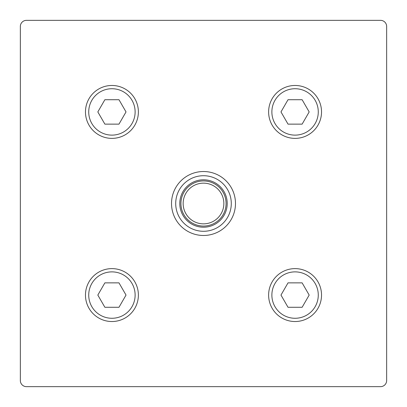 <?xml version="1.0" encoding="UTF-8"?>
<svg xmlns="http://www.w3.org/2000/svg" width="407" height="407" viewBox="0 0 407 407"><rect width="100%" height="100%" fill="white"/><g stroke="black" fill="none" stroke-linecap="round" stroke-linejoin="round"><path stroke-width="0.61" d="M227.218 203.5A23.718 23.718 0 0 1 191.641 224.038A23.718 23.718 0 0 1 191.641 182.962A23.718 23.718 0 0 1 227.218 203.5M231.288 203.5A27.788 27.788 0 0 1 203.5 231.288A27.788 27.788 0 0 1 175.712 203.5A27.788 27.788 0 0 1 203.5 175.712A27.788 27.788 0 0 1 231.288 203.5M203.5 226.078A22.578 22.578 0 0 0 226.078 203.5A22.578 22.578 0 0 0 203.5 180.922A22.578 22.578 0 0 0 180.922 203.5A22.578 22.578 0 0 0 203.5 226.078M203.5 226.073A22.573 22.573 0 0 1 180.927 203.5A22.573 22.573 0 0 1 203.5 180.927A22.573 22.573 0 0 1 226.073 203.5A22.573 22.573 0 0 1 203.5 226.073M223.85 203.5A20.35 20.35 0 0 1 193.325 221.123A20.35 20.35 0 0 1 193.325 185.877A20.35 20.35 0 0 1 223.85 203.5M203.5 235.48A31.98 31.98 0 0 0 235.48 203.5A31.98 31.98 0 0 0 203.5 171.52A31.98 31.98 0 0 0 171.52 203.5A31.98 31.98 0 0 0 203.5 235.48M26.455 386.65L380.545 386.65A6.105 6.105 0 0 0 386.65 380.545L386.65 26.455A6.105 6.105 0 0 0 380.545 20.35L26.455 20.35A6.105 6.105 0 0 0 20.35 26.455L20.35 380.545A6.105 6.105 0 0 0 26.455 386.65L380.545 386.65M288.024 124.135L280.978 111.925L288.024 99.715L302.126 99.715L309.172 111.925L302.126 124.135L288.024 124.135M268.62 111.925A26.455 26.455 0 0 0 295.075 138.38A26.455 26.455 0 0 0 321.53 111.925A26.455 26.455 0 0 0 295.075 85.47A26.455 26.455 0 0 0 268.62 111.925A26.455 26.455 0 0 0 295.075 138.38A26.455 26.455 0 0 0 321.53 111.925A26.455 26.455 0 0 0 295.075 85.47A26.455 26.455 0 0 0 268.62 111.925M104.874 124.135L97.828 111.925L104.874 99.715L118.976 99.715L126.022 111.925L118.976 124.135L104.874 124.135M85.47 111.925A26.455 26.455 0 0 0 111.925 138.38A26.455 26.455 0 0 0 138.38 111.925A26.455 26.455 0 0 0 111.925 85.47A26.455 26.455 0 0 0 85.47 111.925A26.455 26.455 0 0 0 111.925 138.38A26.455 26.455 0 0 0 138.38 111.925A26.455 26.455 0 0 0 111.925 85.47A26.455 26.455 0 0 0 85.47 111.925M386.65 380.545L386.65 26.455M380.545 20.35L26.455 20.35M20.35 26.455L20.35 380.545M288.024 307.285L280.978 295.075L288.024 282.865L302.126 282.865L309.172 295.075L302.126 307.285L288.024 307.285M268.62 295.075A26.455 26.455 0 0 0 295.075 321.53A26.455 26.455 0 0 0 321.53 295.075A26.455 26.455 0 0 0 295.075 268.62A26.455 26.455 0 0 0 268.62 295.075A26.455 26.455 0 0 0 295.075 321.53A26.455 26.455 0 0 0 321.53 295.075A26.455 26.455 0 0 0 295.075 268.62A26.455 26.455 0 0 0 268.62 295.075M104.874 307.285L97.828 295.075L104.874 282.865L118.976 282.865L126.022 295.075L118.976 307.285L104.874 307.285M85.47 295.075A26.455 26.455 0 0 0 111.925 321.53A26.455 26.455 0 0 0 138.38 295.075A26.455 26.455 0 0 0 111.925 268.62A26.455 26.455 0 0 0 85.47 295.075A26.455 26.455 0 0 0 111.925 321.53A26.455 26.455 0 0 0 138.38 295.075A26.455 26.455 0 0 0 111.925 268.62A26.455 26.455 0 0 0 85.47 295.075M271.876 111.925A23.199 23.199 0 0 0 306.675 132.016A23.199 23.199 0 0 0 306.675 91.834A23.199 23.199 0 0 0 271.876 111.925M88.726 111.925A23.199 23.199 0 0 0 123.525 132.016A23.199 23.199 0 0 0 123.525 91.834A23.199 23.199 0 0 0 88.726 111.925M271.876 295.075A23.199 23.199 0 0 0 306.675 315.166A23.199 23.199 0 0 0 306.675 274.984A23.199 23.199 0 0 0 271.876 295.075M88.726 295.075A23.199 23.199 0 0 0 123.525 315.166A23.199 23.199 0 0 0 123.525 274.984A23.199 23.199 0 0 0 88.726 295.075"/></g></svg>
